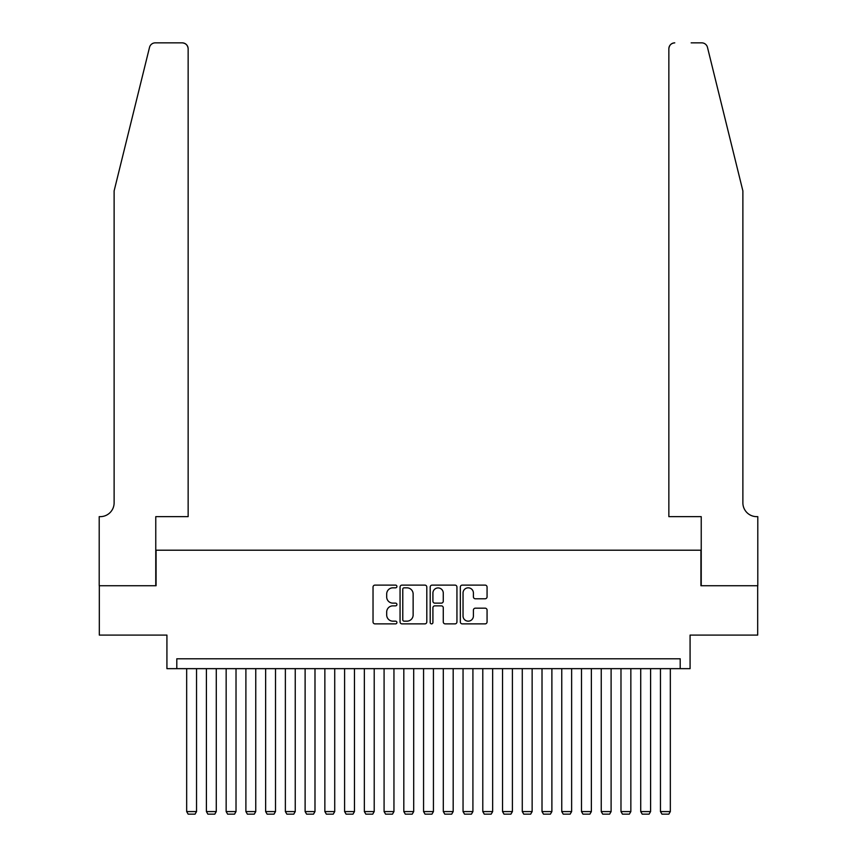 <?xml version="1.0" encoding="UTF-8"?>
<svg xmlns="http://www.w3.org/2000/svg" width="857" height="857" viewBox="0 0 857 857"><rect width="100%" height="100%" fill="white"/><g stroke="black" fill="none" stroke-linecap="round" stroke-linejoin="round"><path stroke-width="1.29" d="M396.92 586.477A1.36 1.36 0 0 0 395.559 585.117L374.97 585.117A1.939 1.939 0 0 0 373.031 587.056L373.031 621.936A1.939 1.939 0 0 0 374.97 623.875L395.559 623.875A1.36 1.36 0 0 0 396.92 622.514A1.36 1.36 0 0 0 395.559 621.164L392.892 621.164A6.203 6.203 0 0 1 386.689 614.962L386.689 612.048A6.203 6.203 0 0 1 392.892 605.856L395.559 605.856A1.36 1.36 0 0 0 396.92 604.496A1.36 1.36 0 0 0 395.559 603.135L392.892 603.135A6.203 6.203 0 0 1 386.689 596.943L386.689 594.03A6.203 6.203 0 0 1 392.892 587.827L395.559 587.827A1.36 1.36 0 0 0 396.92 586.477M485.126 598.775A1.939 1.939 0 0 0 487.065 596.836L487.065 587.056A1.939 1.939 0 0 0 485.126 585.117L462.266 585.117A1.939 1.939 0 0 0 460.327 587.056L460.327 621.936A1.939 1.939 0 0 0 462.266 623.875L485.126 623.875A1.939 1.939 0 0 0 487.065 621.936L487.065 610.12A1.939 1.939 0 0 0 485.126 608.181L475.346 608.181A1.939 1.939 0 0 0 473.407 610.12L473.407 615.979A5.185 5.185 0 0 1 468.222 621.164A5.185 5.185 0 0 1 463.037 615.979L463.037 593.012A5.185 5.185 0 0 1 468.222 587.827A5.185 5.185 0 0 1 473.407 593.012L473.407 596.836A1.939 1.939 0 0 0 475.346 598.775L485.126 598.775M680.201 668.653L690.078 668.653L690.078 635.091L757.684 635.091L757.684 585.738L700.93 585.738L700.93 550.205L156.07 550.205L156.07 585.738L99.316 585.738L99.316 635.091L166.922 635.091L166.922 668.653L680.201 668.653L680.201 658.787L176.799 658.787L176.799 668.653M426.807 587.056A1.939 1.939 0 0 0 424.868 585.117L401.997 585.117A1.939 1.939 0 0 0 400.058 587.056L400.058 621.936A1.939 1.939 0 0 0 401.997 623.875L424.868 623.875A1.939 1.939 0 0 0 426.807 621.936L426.807 587.056M432.132 585.117L455.003 585.117A1.939 1.939 0 0 1 456.942 587.056L456.942 621.936A1.939 1.939 0 0 1 455.003 623.875L445.212 623.875A1.939 1.939 0 0 1 443.273 621.936L443.273 607.784A1.939 1.939 0 0 0 441.334 605.856L434.842 605.856A1.939 1.939 0 0 0 432.914 607.784L432.914 622.514A1.36 1.36 0 0 1 431.553 623.875A1.36 1.36 0 0 1 430.193 622.514L430.193 587.056A1.939 1.939 0 0 1 432.132 585.117M404.129 587.827A1.36 1.36 0 0 0 402.779 589.188L402.779 619.804A1.36 1.36 0 0 0 404.129 621.164L406.946 621.164A6.203 6.203 0 0 0 413.138 614.962L413.138 594.03A6.203 6.203 0 0 0 406.946 587.827L404.129 587.827M443.273 593.108A5.185 5.185 0 0 0 438.088 587.923A5.185 5.185 0 0 0 432.914 593.108L432.914 601.196A1.939 1.939 0 0 0 434.842 603.135L441.334 603.135A1.939 1.939 0 0 0 443.273 601.196L443.273 593.108M196.542 668.653L196.542 811.579L186.665 811.579L186.665 668.653M196.542 811.579L195.053 814.15L188.144 814.15L186.665 811.579M149.525 47.349C151.036 44.103 151.036 44.103 149.525 47.349L114.12 190.907L114.12 502.823A13.819 13.819 0 0 1 100.301 516.642L99.208 516.642L99.208 585.738L155.77 585.738L155.77 516.642L188.144 516.642L188.144 48.774A5.924 5.924 0 0 0 182.22 42.85L155.278 42.85A5.924 5.924 0 0 0 149.525 47.349M165.84 42.85L182.22 42.85C185.798 43.225 187.769 45.196 188.144 48.774L188.144 516.642M114.12 502.823A13.819 13.819 0 0 1 100.301 516.642M732.028 146.89L707.475 47.349C705.964 44.103 705.964 44.103 707.475 47.349C705.964 44.103 705.964 44.103 707.475 47.349L742.88 190.907L742.88 502.823A13.819 13.819 0 0 0 756.699 516.642L757.792 516.642L757.792 585.738L701.23 585.738L701.23 516.642L668.856 516.642L668.856 48.774L668.856 516.642M691.16 42.85L701.722 42.85A5.924 5.924 0 0 1 707.475 47.349M674.78 42.85A5.924 5.924 0 0 0 668.856 48.774C669.231 45.196 671.202 43.225 674.78 42.85M742.88 502.823A13.819 13.819 0 0 0 756.699 516.642M216.275 668.653L216.275 811.579L206.408 811.579L206.408 668.653M216.275 811.579L214.796 814.15L207.887 814.15L206.408 811.579M236.018 668.653L236.018 811.579L226.152 811.579L226.152 668.653M236.018 811.579L234.539 814.15L227.63 814.15L226.152 811.579M255.761 668.653L255.761 811.579L245.895 811.579L245.895 668.653M255.761 811.579L254.283 814.15L247.373 814.15L245.895 811.579M275.504 668.653L275.504 811.579L265.638 811.579L265.638 668.653M275.504 811.579L274.026 814.15L267.116 814.15L265.638 811.579M295.247 668.653L295.247 811.579L285.37 811.579L285.37 668.653M295.247 811.579L293.769 814.15L286.859 814.15L285.37 811.579M314.99 668.653L314.99 811.579L305.113 811.579L305.113 668.653M314.99 811.579L313.501 814.15L306.592 814.15L305.113 811.579M334.723 668.653L334.723 811.579L324.857 811.579L324.857 668.653M334.723 811.579L333.244 814.15L326.335 814.15L324.857 811.579M354.466 668.653L354.466 811.579L344.6 811.579L344.6 668.653M354.466 811.579L352.988 814.15L346.078 814.15L344.6 811.579M374.209 668.653L374.209 811.579L364.343 811.579L364.343 668.653M374.209 811.579L372.731 814.15L365.821 814.15L364.343 811.579M393.952 668.653L393.952 811.579L384.086 811.579L384.086 668.653M393.952 811.579L392.474 814.15L385.564 814.15L384.086 811.579M413.695 668.653L413.695 811.579L403.818 811.579L403.818 668.653M413.695 811.579L412.217 814.15L405.307 814.15L403.818 811.579M433.438 668.653L433.438 811.579L423.562 811.579L423.562 668.653M433.438 811.579L431.949 814.15L425.051 814.15L423.562 811.579M453.182 668.653L453.182 811.579L443.305 811.579L443.305 668.653M453.182 811.579L451.693 814.15L444.783 814.15L443.305 811.579M472.914 668.653L472.914 811.579L463.048 811.579L463.048 668.653M472.914 811.579L471.436 814.15L464.526 814.15L463.048 811.579M492.657 668.653L492.657 811.579L482.791 811.579L482.791 668.653M492.657 811.579L491.179 814.15L484.269 814.15L482.791 811.579M512.4 668.653L512.4 811.579L502.534 811.579L502.534 668.653M512.4 811.579L510.922 814.15L504.012 814.15L502.534 811.579M532.143 668.653L532.143 811.579L522.277 811.579L522.277 668.653M532.143 811.579L530.665 814.15L523.756 814.15L522.277 811.579M551.887 668.653L551.887 811.579L542.01 811.579L542.01 668.653M551.887 811.579L550.408 814.15L543.499 814.15L542.01 811.579M571.63 668.653L571.63 811.579L561.753 811.579L561.753 668.653M571.63 811.579L570.141 814.15L563.231 814.15L561.753 811.579M591.362 668.653L591.362 811.579L581.496 811.579L581.496 668.653M591.362 811.579L589.884 814.15L582.974 814.15L581.496 811.579M611.105 668.653L611.105 811.579L601.239 811.579L601.239 668.653M611.105 811.579L609.627 814.15L602.717 814.15L601.239 811.579M630.848 668.653L630.848 811.579L620.982 811.579L620.982 668.653M630.848 811.579L629.37 814.15L622.461 814.15L620.982 811.579M650.592 668.653L650.592 811.579L640.725 811.579L640.725 668.653M650.592 811.579L649.113 814.15L642.204 814.15L640.725 811.579M670.335 668.653L670.335 811.579L660.458 811.579L660.458 668.653M670.335 811.579L668.856 814.15L661.947 814.15L660.458 811.579"/></g></svg>
